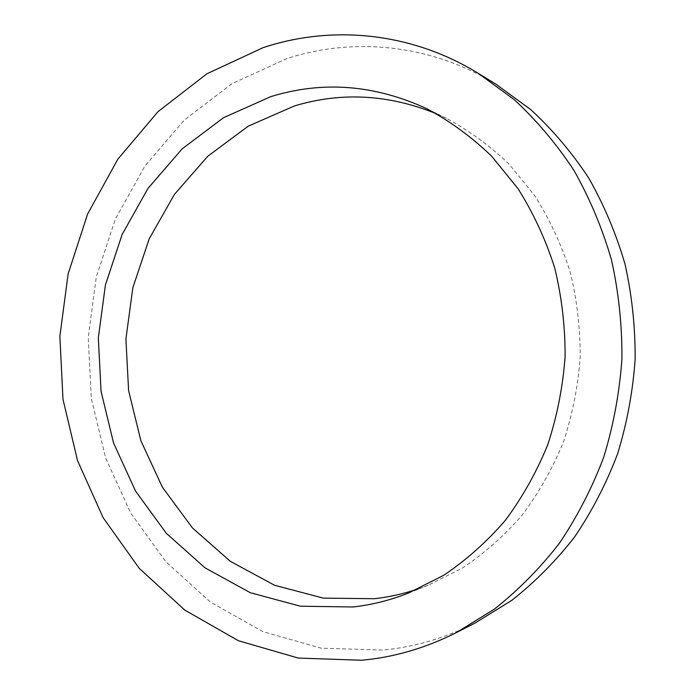<?xml version="1.0" encoding="UTF-8"?>
<svg xmlns="http://www.w3.org/2000/svg" width="695" height="695" viewBox="0 0 695 695"><rect width="100%" height="100%" fill="white"/><g stroke="black" fill="none" stroke-linecap="round" stroke-linejoin="round"><path stroke-width="0.52" stroke-dasharray="3.48 2.61" d="M475.172 622.972C445.278 638.071 414.515 647.106 382.876 650.068L321.246 648.192L262.979 631.668L210.585 602.226L166.001 561.916L130.669 512.997L105.579 457.762L91.323 398.496L88.23 337.457L96.318 276.879L115.379 218.995L144.934 166.009L184.166 120.174L231.93 83.704L286.601 58.71C353.173 36.913 430.492 43.915 496.074 84.277M436.721 113.858L446.416 118.315C468.934 130.425 489.81 145.707 509.061 164.15L534.69 195.608C549.502 219.029 561.291 244.353 570.065 271.589C576.937 299.571 580.308 328.136 580.203 357.291C578.049 386.368 572.471 414.594 563.454 441.959C552.603 468.43 538.877 492.764 522.301 514.969C504.335 535.636 484.441 553.289 462.635 567.919L428.302 585.19L418.286 588.882M408.321 593.122L428.302 585.19M427.104 108.854L446.416 118.315"/><path stroke-width="1.04" d="M361.548 660.25L298.216 658.061L238.446 640.738L184.783 610.088L139.191 568.284L103.112 517.645L77.51 460.55L62.993 399.347L59.866 336.337L68.145 273.795L87.631 213.99L117.829 159.198L157.956 111.713L206.841 73.826L262.875 47.747C331.141 24.907 410.649 31.744 478.29 73.357L514.144 99.576C536.453 120.183 556.339 143.709 573.801 170.162C589.612 198.049 602.157 227.873 611.426 259.635C618.654 292.135 622.155 325.234 621.929 358.915C619.549 392.51 613.485 425.236 603.764 457.084C592.062 488.02 577.25 516.785 559.327 543.368C539.867 568.388 518.218 590.307 494.371 609.115L456.598 632.476C425.774 648.053 394.091 657.305 361.548 660.25M478.29 73.357L496.074 84.277L530.824 109.671C552.438 129.583 571.69 152.292 588.587 177.798C603.885 204.678 616.013 233.39 624.97 263.944C631.964 295.219 635.352 327.041 635.134 359.428C632.841 391.728 626.994 423.194 617.603 453.826C606.301 483.598 591.984 511.294 574.652 536.905C555.835 561.021 534.881 582.175 511.789 600.35L475.172 622.972L456.598 632.476M270.755 96.648C322.706 80.603 374.831 84.668 427.104 108.854C450.291 121.347 471.818 137.124 491.669 156.21L518.114 188.805C533.404 213.096 545.575 239.375 554.636 267.662C561.734 296.722 565.217 326.407 565.096 356.709C562.863 386.924 557.095 416.253 547.773 444.678C536.54 472.174 522.371 497.438 505.248 520.468C486.691 541.9 466.171 560.179 443.688 575.304L408.321 593.122C390.164 600.28 371.712 604.893 352.964 606.978L300.362 606.205L250.313 592.713L205.042 567.85L166.331 533.308L135.516 491.026L113.554 443.002L101.053 391.294L98.325 337.944L105.414 285.002L122.12 234.502L147.957 188.458L182.142 148.86L223.573 117.663L270.755 96.648M418.286 588.882C403.856 593.765 389.269 597.04 374.509 598.716L323.314 598.126L274.534 585.242L230.358 561.334L192.524 528.026L162.378 487.178L140.868 440.734L128.61 390.686L125.917 339.038L132.832 287.782L149.164 238.915L174.419 194.409L207.831 156.193L248.28 126.142L294.298 105.987C341.358 91.731 388.835 94.346 436.721 113.858"/></g></svg>

